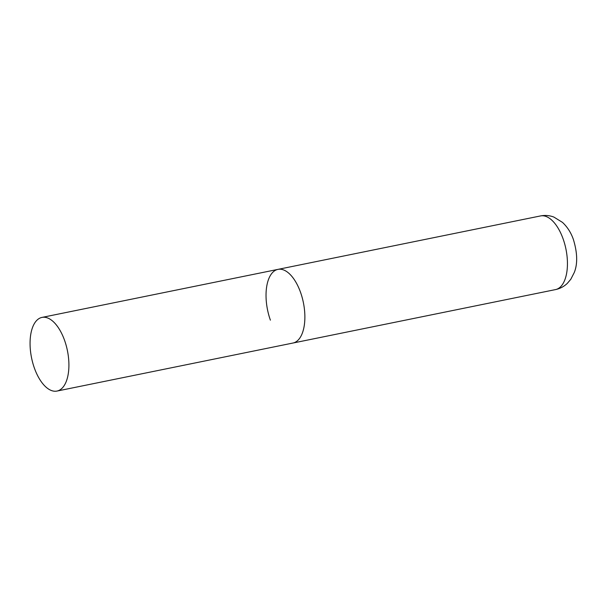 <?xml version="1.0" encoding="UTF-8"?>
<svg xmlns="http://www.w3.org/2000/svg" width="607" height="607" viewBox="0 0 607 607"><rect width="100%" height="100%" fill="white"/><g stroke="black" fill="none" stroke-linecap="round" stroke-linejoin="round"><path stroke-width="0.91" d="M300.511 292.255A37.588 18.286 78.5 0 1 292.953 343.038A37.588 18.286 -101.5 0 0 297.726 340.489A37.588 18.286 -101.5 0 0 302.111 297.316A37.588 18.286 -101.5 0 0 277.953 269.379A37.588 18.286 78.5 0 1 300.511 292.255M270.396 320.155A37.588 18.286 78.5 0 1 277.953 269.379L540.526 215.933A37.588 18.286 78.5 0 1 563.076 238.809A37.588 18.286 78.5 0 1 555.519 289.592C560.086 288.613 564.032 286.527 567.363 283.325L570.808 279.258L574.283 272.475C577.743 263.825 577.439 252.823 573.38 239.462C571.005 232.633 567.363 226.942 562.454 222.367L553.872 217.071C549.563 215.424 545.109 215.045 540.526 215.933M37.209 319.957A37.588 18.286 -101.5 0 0 32.824 363.13A37.588 18.286 -101.5 0 0 56.982 391.067A37.588 18.286 -101.5 0 0 61.762 388.518A37.588 18.286 -101.5 0 0 66.148 345.345A37.588 18.286 -101.5 0 0 41.989 317.408A37.588 18.286 -101.5 0 0 37.209 319.957M56.982 391.067L555.519 289.592M277.953 269.379L41.989 317.408"/></g></svg>
